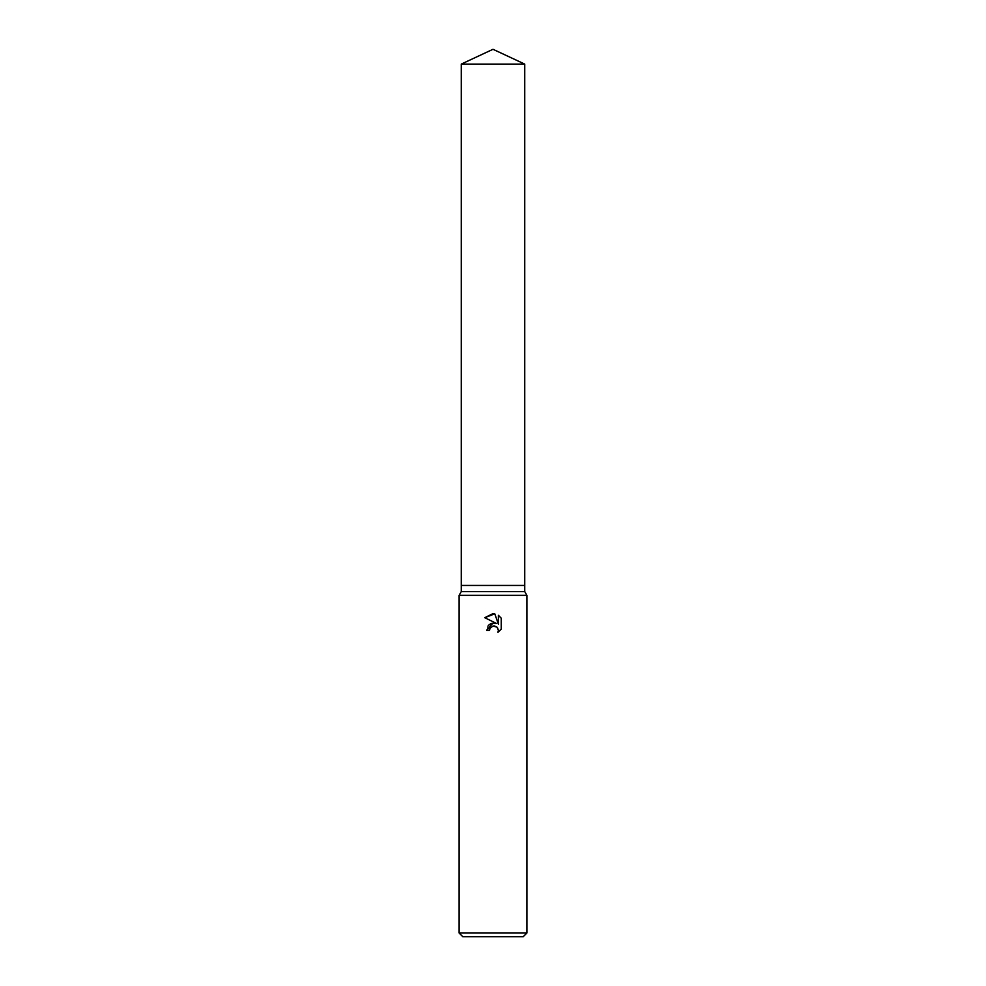 <?xml version="1.0" encoding="UTF-8"?>
<svg xmlns="http://www.w3.org/2000/svg" width="986" height="986" viewBox="0 0 986 986"><rect width="100%" height="100%" fill="white"/><g stroke="black" fill="none" stroke-linecap="round" stroke-linejoin="round"><path stroke-width="0.74" stroke-dasharray="4.93 3.7" d="M524.737 591.6L461.263 591.6M524.737 585.438L461.263 585.438L524.737 585.438M526.894 595.334L459.106 595.334M526.894 933.002L459.106 933.002M523.196 936.7L462.804 936.7M501.245 629.13L501.245 618.197M487.91 626.159L486.616 630.35L489.537 630.35M491.706 623.349L490.634 623.781M484.755 617.692L496.537 623.497M494.898 625.999L497.437 627.577M498.386 615.313L498.386 624.175L494.787 613.822M524.737 64.102L461.263 64.102"/><path stroke-width="1.48" d="M461.263 64.102L524.737 64.102L493 49.3L461.263 64.102L461.263 585.438L493 585.438L461.263 585.438L461.263 591.6L524.737 591.6L526.894 595.334L526.894 933.002L459.106 933.002L462.804 936.7L523.196 936.7L526.894 933.002M524.737 64.102L524.737 585.438L493 585.438L524.737 585.438L524.737 591.6M461.263 591.6L459.106 595.334L526.894 595.334M490.005 628.341L492.975 626.011L490.005 628.341L489.537 630.35L486.616 630.35L493 623.066L496.537 623.497L484.755 617.692L493 613.625L494.787 613.822L498.386 624.175L498.386 615.313L501.245 618.197L501.245 629.13L497.93 632.309L498.398 630.325L497.104 627.195L493 625.999L494.898 625.999M489.537 630.35L489.832 628.735M497.437 627.577L498.398 630.325L497.93 632.309L501.245 629.13M496.537 623.497L491.706 623.349M490.634 623.781L489.216 624.717M488.982 624.927L487.91 626.159M501.245 618.197L498.386 615.313M494.787 613.822L484.755 617.692M459.106 595.334L459.106 933.002"/></g></svg>
